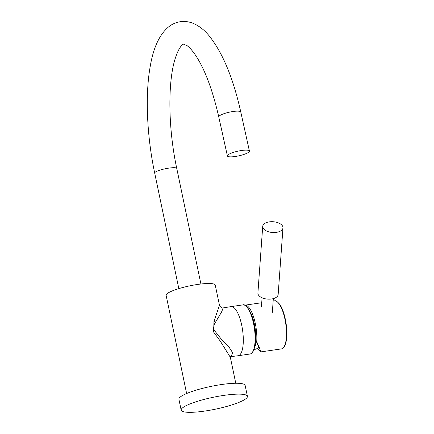 <?xml version="1.0" encoding="UTF-8"?>
<svg xmlns="http://www.w3.org/2000/svg" width="434" height="434" viewBox="0 0 434 434"><rect width="100%" height="100%" fill="white"/><g stroke="black" fill="none" stroke-linecap="round" stroke-linejoin="round"><path stroke-width="0.65" d="M247.423 396.307L245.15 385.446A33.841 6.049 168.2 0 0 221.758 384.497A33.841 6.049 168.2 0 0 178.9 399.285L181.168 410.152A33.841 6.049 168.2 0 0 204.566 411.096A33.841 6.049 168.2 0 0 247.423 396.307A33.841 6.049 168.2 0 0 224.025 395.363A33.841 6.049 168.2 0 0 181.168 410.152M230.704 356.629L230.275 357.225L220.407 341.303L213.615 332.021L213.978 321.323L219.479 305.303C218.519 305.357 222.751 309.111 223.25 307.885L221.448 312.236L215.503 322.212C214.114 324.29 213.495 326.742 213.647 329.569L221.08 338.867L228.593 346.413L232.863 353.064L230.644 356.672M230.622 356.683L238.12 355.739A24.819 8.034 -98.2 0 0 238.168 355.734A24.819 8.034 -98.2 0 0 241.749 325.402A24.819 8.034 -98.2 0 0 231.056 306.61A24.819 8.034 -98.2 0 0 231.007 306.616L223.25 307.885M219.479 305.303L215.259 285.105A25.101 4.486 168.2 0 0 197.904 284.406A25.101 4.486 168.2 0 0 166.119 295.37L186.625 393.529M253.912 349.652A21.152 21.152 0 0 0 258.604 347.905A21.141 1.459 -118.8 0 0 256.136 341.129L255.653 340.11A21.152 6.846 81.8 0 0 250.733 313.18M257.606 348.388L260.584 351.92L259.933 348.936L256.722 341.715A24.255 7.85 -98.2 0 0 249.821 308.677A24.255 7.85 -98.2 0 0 244.868 305.178A24.255 7.85 -98.2 0 0 244.776 305.194M256.722 341.715L255.653 340.11M263.335 228.49A10.15 5.387 -175.9 0 1 262.716 226.385A10.15 5.387 -175.9 0 1 271.255 221.703A10.15 5.387 -175.9 0 1 282.35 225.74A10.15 5.387 -175.9 0 1 282.968 227.85A10.15 5.387 -175.9 0 1 274.434 232.532A10.15 5.387 -175.9 0 1 263.335 228.49M282.968 227.85L278.161 294.474A10.15 5.387 -175.9 0 1 269.623 299.156A10.15 5.387 -175.9 0 1 258.528 295.12A10.15 5.387 -175.9 0 1 257.904 293.015L262.716 226.385M241.57 150.495A11.279 2.382 167.5 0 0 227.394 155.931A11.279 2.382 167.5 0 0 235.244 156.495A11.279 2.382 167.5 0 0 249.42 151.059A11.279 2.382 167.5 0 0 241.57 150.495M213.978 321.323A3.667 2.002 -157 0 0 215.503 322.212M242.877 304.896C245.356 303.366 251.644 311.08 253.917 323.704C257.047 337.571 255.355 353.482 249.989 354.019A24.819 8.034 -98.2 0 0 253.57 323.688A24.819 8.034 -98.2 0 0 242.877 304.896L231.056 306.61M252.593 351.99A24.326 7.877 -98.2 0 0 253.901 323.737M256.136 341.129A21.152 6.846 81.8 0 1 254.492 347.737M279.957 304.771A23.713 7.676 81.8 0 1 286.521 327.165A23.713 7.676 81.8 0 1 284.01 346.896M274.505 300.887C275.438 300.154 277.234 301.375 279.892 304.554C284.444 311.053 287.688 326.916 286.7 337.581C285.8 347.151 282.897 348.795 281.454 348.898A24.255 7.85 -98.2 0 0 286.429 330.86A24.255 7.85 -98.2 0 0 279.458 304.391A24.255 7.85 -98.2 0 0 274.505 300.887L273.16 301.082M218.769 116.947C212.568 89.887 204.87 69.375 195.674 55.416C192.311 50.539 189.419 47.263 186.989 45.592L183.349 44.116C183.072 44.04 179.101 46.389 175.276 58.373C167.752 81.223 167.991 127.818 176.763 168.425A11.279 2.018 -11.8 0 0 168.967 168.104A11.279 2.018 -11.8 0 0 155.16 172.26A11.279 2.018 -11.8 0 0 154.678 173.036C146.925 136.227 145.07 95.702 150.099 67.124C153.191 48.147 159.3 34.791 168.419 27.049C171.886 24.206 175.873 22.422 180.381 21.7C184.906 21.114 189.235 21.695 193.363 23.436C199.087 25.942 204.186 29.875 208.667 35.246C222.447 52.172 233.156 77.784 240.794 112.07A11.279 2.382 167.5 0 0 232.944 111.511A11.279 2.382 167.5 0 0 218.769 116.947L227.394 155.931M230.215 356.715L235.765 383.26M249.989 354.019L238.168 355.734M281.454 348.898L260.584 351.92M261.729 302.737L244.868 305.178M261.42 307.001L262.082 297.805M272.34 312.399L273.333 298.619M176.763 168.425L200.909 284.01M240.794 112.07L249.42 151.059M154.678 173.036L178.83 288.626"/></g></svg>
